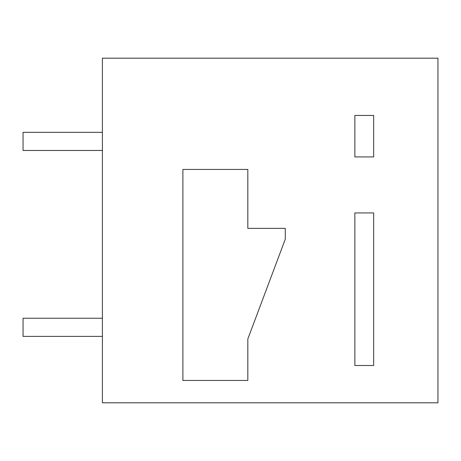 <?xml version="1.0" encoding="UTF-8"?>
<svg xmlns="http://www.w3.org/2000/svg" width="461" height="461" viewBox="0 0 461 461"><rect width="100%" height="100%" fill="white"/><g stroke="black" fill="none" stroke-linecap="round" stroke-linejoin="round"><path stroke-width="0.69" d="M102.4 402.81L437.95 402.81L437.95 58.19L102.4 58.19L102.4 402.81M285.284 239.167L247.822 339.008L247.822 380.452L182.89 380.452L182.89 169.423L247.822 169.423L247.822 228.368L285.284 228.368L285.284 239.167M373.669 212.93L354.861 212.93L354.861 365.51L373.669 365.51L373.669 212.93M373.669 115.44L354.861 115.44L354.861 156.924L373.669 156.924L373.669 115.44M102.4 132.33L23.05 132.33L23.05 150.465L102.4 150.465M102.4 318.24L23.05 318.24L23.05 336.38L102.4 336.38"/></g></svg>
